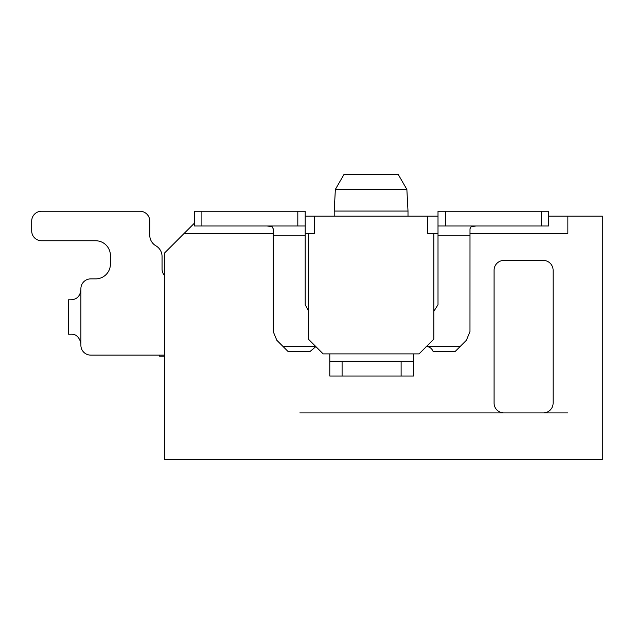 <?xml version="1.0" encoding="UTF-8"?>
<svg xmlns="http://www.w3.org/2000/svg" width="634" height="634" viewBox="0 0 634 634"><rect width="100%" height="100%" fill="white"/><g stroke="black" fill="none" stroke-linecap="round" stroke-linejoin="round"><path stroke-width="0.95" d="M494.084 270.266A9.835 9.835 0 0 1 503.919 260.431A9.835 9.835 0 0 0 494.084 270.266L494.084 403.081A9.835 9.835 0 0 0 503.919 412.916A9.835 9.835 0 0 1 494.084 403.081M553.11 270.266A9.835 9.835 0 0 0 543.275 260.431A9.835 9.835 0 0 1 553.11 270.266L553.11 403.081A9.835 9.835 0 0 1 543.275 412.916A9.835 9.835 0 0 0 553.11 403.081M438.007 216.162L427.681 216.162L427.681 233.375L433.822 233.375L433.822 339.135L419.066 353.891L323.15 353.891L308.393 339.135L308.393 233.375L314.543 233.375L314.543 216.162L305.192 216.162M408.003 216.162L408.003 211.067L334.213 211.067L334.213 216.162M335.354 189.423L344.056 174.35L398.16 174.35L406.869 189.423L335.354 189.423L334.213 211.067M427.681 216.162L314.543 216.162M194.519 223.049L184.185 233.375L273.222 233.375L184.185 233.375L164.515 253.053L164.515 459.65L602.3 459.65L602.3 216.162L548.679 216.162M305.192 233.375L308.393 233.375L305.192 233.375M433.822 233.375L438.007 233.375M469.976 233.375L567.866 233.375L567.866 216.162M164.515 356.189L159.594 356.189L159.594 355.119M503.919 260.431L543.275 260.431M299.787 412.916L567.866 412.916M460.141 346.513L455.22 351.434L433.085 351.434C431.809 348.328 429.487 346.687 426.127 346.513L460.141 346.513L466.378 340.276L469.976 331.582L470 228.771L471.181 226.584L476.158 225.997M267.041 225.997L272.026 226.584L273.199 228.771L273.222 331.582L276.82 340.276L283.057 346.513L315.772 346.513M315.867 346.616L310.113 351.434L287.979 351.434L283.057 346.513M305.192 225.997L201.897 225.997L201.897 211.241L305.192 211.241L305.192 304.7L308.393 310.779M433.822 311.349L438.007 304.7L438.007 211.241L548.679 211.241L548.679 225.997L541.301 225.997L541.301 211.241M413.416 361.269L401.116 361.269L401.116 376.025L413.416 376.025L413.416 353.891M329.791 353.891L329.791 376.025L401.116 376.025M164.515 355.119L90.725 355.119A9.835 9.835 0 0 1 80.89 345.284L80.89 344.056A9.835 9.835 0 0 0 80.843 343.121A9.835 9.835 0 0 1 80.89 344.056A9.835 9.835 0 0 0 80.843 343.121M80.89 343.113L80.89 288.716A9.835 9.835 0 0 1 90.725 278.881L95.647 278.881A14.756 14.756 0 0 0 110.403 264.124L110.403 255.51A14.756 14.756 0 0 0 95.647 240.754L41.535 240.754A9.835 9.835 0 0 1 31.7 230.919L31.7 221.084A9.835 9.835 0 0 1 41.535 211.241L139.916 211.241A9.835 9.835 0 0 1 149.759 221.084L149.759 235.166A12.3 12.3 0 0 0 155.901 245.818A12.3 12.3 0 0 1 162.05 256.461L162.05 269.038A9.835 9.835 0 0 0 164.515 275.544A9.835 9.835 0 0 1 162.05 269.038A9.835 9.835 0 0 0 164.515 275.544M438.007 225.997L541.301 225.997M401.116 361.269L329.791 361.269M201.897 225.997L194.519 225.997L194.519 211.241L201.897 211.241M149.759 235.166A12.3 12.3 0 0 0 155.901 245.818A12.3 12.3 0 0 1 149.759 235.166M41.535 211.241L139.916 211.241L41.535 211.241M31.7 230.919L31.7 221.084L31.7 230.919M95.647 240.754L41.535 240.754L95.647 240.754A14.756 14.756 0 0 1 110.403 255.51A14.756 14.756 0 0 0 95.647 240.754M95.647 278.881A14.756 14.756 0 0 0 110.403 264.124A14.756 14.756 0 0 1 95.647 278.881M80.89 289.944C80.09 296.197 76.809 299.478 71.056 299.787C76.809 299.478 80.09 296.197 80.89 289.944L80.89 288.716L80.89 289.944C80.09 296.197 76.809 299.478 71.056 299.787L68.535 299.787L68.535 334.213L71.056 334.213C75.842 333.983 79.115 336.9 80.867 342.962C79.115 336.9 75.842 333.983 71.056 334.213C75.842 333.983 79.115 336.9 80.867 342.962M273.222 235.84L305.192 235.84M469.976 235.84L438.007 235.84M342.091 361.269L342.091 376.025M445.385 225.997L445.385 211.241M297.814 211.241L297.814 225.997M398.16 174.35L406.869 189.423L408.003 211.067"/></g></svg>
